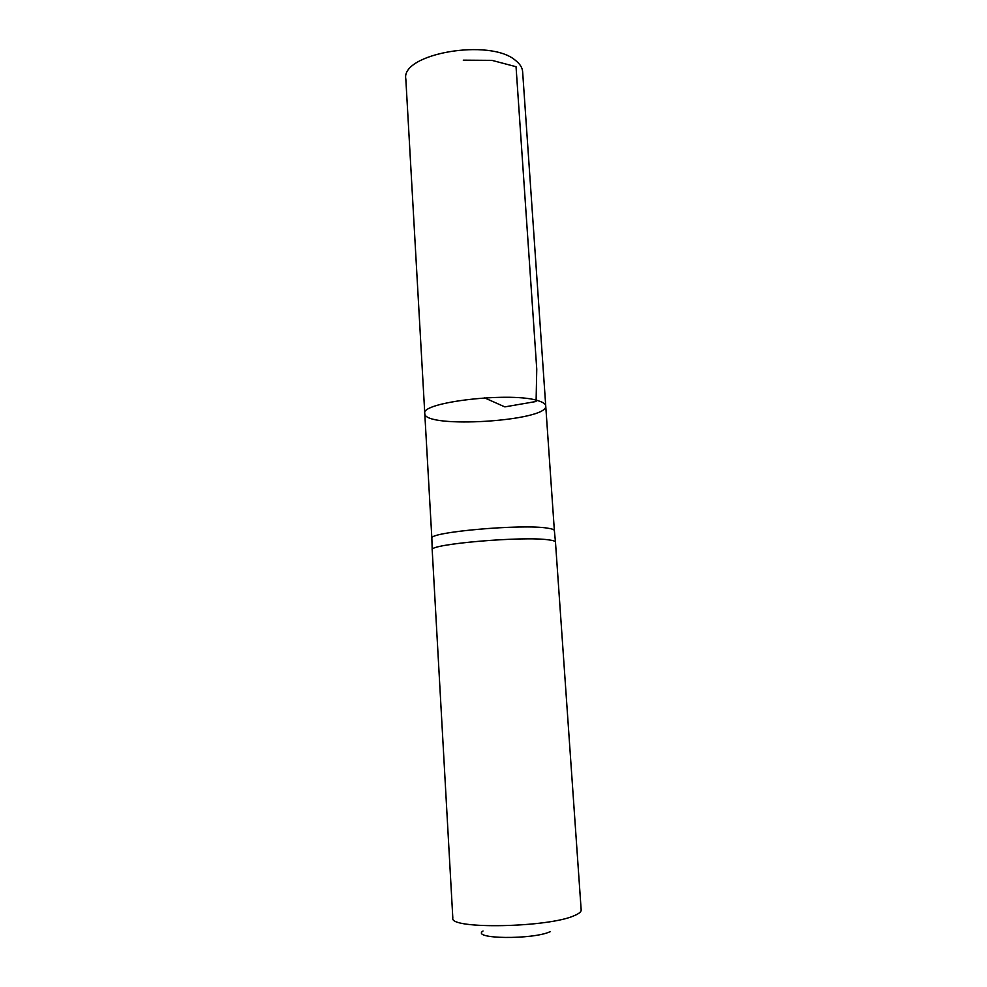 <?xml version="1.0" encoding="UTF-8"?>
<svg xmlns="http://www.w3.org/2000/svg" width="987" height="987" viewBox="0 0 987 987"><rect width="100%" height="100%" fill="white"/><g stroke="black" fill="none" stroke-linecap="round" stroke-linejoin="round"><path stroke-width="1.48" d="M554.373 530.673L554.361 530.562C554.163 529.587 551.93 528.798 547.649 528.168C522.444 523.752 428.05 532.141 431.862 538.273L431.862 538.384M538.939 400.993C543.331 402.425 545.601 404.065 545.737 405.928C548.451 421.19 424.015 429.012 424.78 413.541C419.981 401.98 513.524 391.42 538.939 400.993C543.331 402.425 545.601 404.065 545.737 405.928L522.629 71.718C522.333 67.684 519.989 63.945 515.609 60.515C490.194 37.888 400.426 53.668 405.83 79.071L424.78 413.541C419.981 401.98 513.524 391.42 538.939 400.993M548.735 539.877C553.041 540.432 555.286 541.16 555.471 542.06L581.17 910.002C581.269 911.754 579.11 913.58 574.693 915.467C549.228 927.62 448.986 929.495 452.823 918.083L432.195 549.821C428.37 544.158 523.406 535.916 548.735 539.877M483.038 930.975C470.38 939.056 532.906 939.895 550.24 931.654M484.518 397.847L504.826 406.891L536.089 401.487L536.755 369.187L516.041 66.709L491.908 60.355L463.273 60.158M554.373 530.636L545.737 405.928M431.862 538.347L424.78 413.541M431.862 538.273L432.195 549.821M554.361 530.562L555.471 542.06"/></g></svg>
